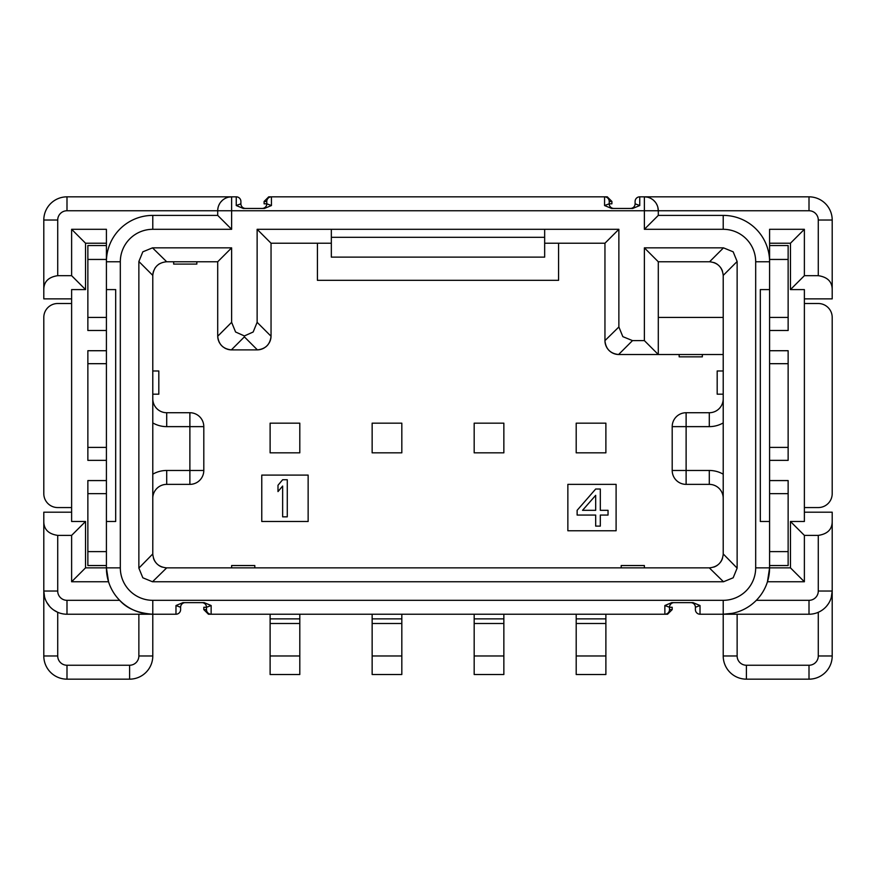 <?xml version="1.0" encoding="UTF-8"?>
<svg xmlns="http://www.w3.org/2000/svg" width="876" height="876" viewBox="0 0 876 876"><rect width="100%" height="100%" fill="white"/><g stroke="black" fill="none" stroke-linecap="round" stroke-linejoin="round"><path stroke-width="1.31" d="M153.738 270.629A13.917 13.917 0 0 0 152.785 275.677L152.785 553.939A13.917 13.917 0 0 0 152.785 554.212C153.694 562.403 158.249 566.947 166.429 567.856A13.917 13.917 0 0 0 166.703 567.856L709.297 567.856A13.917 13.917 0 0 0 709.571 567.856C717.762 566.936 722.306 562.392 723.215 554.212A13.917 13.917 0 0 0 723.215 553.939L723.215 354.517L618.872 354.517A13.917 13.917 0 0 1 618.752 354.517M723.215 422.911A27.824 27.824 0 0 1 709.297 426.634L709.297 412.727A13.917 13.917 0 0 0 723.215 398.81A13.917 13.917 0 0 1 709.297 412.727L686.116 412.727A13.917 13.917 0 0 0 672.199 426.634A13.917 13.917 0 0 1 686.116 412.727A13.917 13.917 0 0 0 672.199 426.634L672.199 470.467A13.917 13.917 0 0 0 686.116 484.373A13.917 13.917 0 0 1 672.199 470.467A13.917 13.917 0 0 0 686.116 484.373L709.297 484.373A13.917 13.917 0 0 1 723.215 498.291A13.917 13.917 0 0 0 709.297 484.373A13.917 13.917 0 0 1 723.215 498.291L723.215 493.67M713.765 567.122A13.917 13.917 0 0 0 717.532 565.162M720.532 562.162A13.917 13.917 0 0 0 722.481 558.395M153.519 558.395A13.917 13.917 0 0 0 155.479 562.162M158.479 565.162A13.917 13.917 0 0 0 162.246 567.122M217.708 336.088A13.917 13.917 0 0 1 217.708 335.968L217.708 261.771L166.703 261.771A13.917 13.917 0 0 0 166.429 261.771C158.249 262.68 153.694 267.224 152.785 275.414L152.785 275.677M159.355 263.862A13.917 13.917 0 0 0 158.501 264.442M155.457 267.487A13.917 13.917 0 0 0 154.888 268.319M257.248 349.885A13.917 13.917 0 0 1 257.128 349.885L231.625 349.885A13.917 13.917 0 0 1 231.505 349.885M231.625 349.885L231.363 349.885A13.917 13.917 0 0 1 227.169 349.152M226.424 348.878A13.917 13.917 0 0 1 224.333 347.816M223.402 347.192A13.917 13.917 0 0 1 220.402 344.191M219.766 343.25A13.917 13.917 0 0 1 218.715 341.158M218.442 340.425A13.917 13.917 0 0 1 217.719 336.242L217.708 335.968M331.336 243.221L271.045 243.221L271.045 335.968A13.917 13.917 0 0 1 271.045 336.165M257.128 229.304L257.128 322.324L253.164 332.004L244.382 335.946L235.589 332.004L231.625 322.324L231.625 247.853L152.512 247.853L142.832 251.817L138.868 261.497L138.868 568.119L142.832 577.799L152.512 581.763L723.488 581.763L733.168 577.799L737.132 568.119L737.132 261.497L733.168 251.817L723.488 247.853L644.375 247.853L644.375 340.611L632.516 340.611L622.836 336.647L618.872 326.967L618.872 229.304L257.128 229.304L271.045 243.221L271.045 336.242A13.917 13.917 0 0 1 268.976 343.261M268.352 344.202A13.917 13.917 0 0 1 265.351 347.203M264.41 347.827A13.917 13.917 0 0 1 257.402 349.885L257.128 349.885M317.419 243.221L317.419 280.32L558.581 280.32L558.581 243.221M632.516 340.611L618.598 354.517A13.917 13.917 0 0 1 604.955 340.873C605.874 349.064 610.419 353.619 618.598 354.517L618.872 354.517M604.955 340.731A13.917 13.917 0 0 1 604.955 340.611L618.872 326.967M308.144 475.099L261.771 475.099L261.771 521.483L308.144 521.483L308.144 475.099M567.856 530.757L616.102 530.757L616.102 484.373L567.856 484.373L567.856 530.757M576.2 452.837L605.885 452.837L605.885 423.163L576.2 423.163L576.2 452.837M605.885 614.229L605.885 674.52L576.2 674.52L576.2 614.229M503.853 423.163L474.179 423.163L474.179 452.837L503.853 452.837L503.853 423.163M401.821 423.163L372.147 423.163L372.147 452.837L401.821 452.837L401.821 423.163M299.8 423.163L270.115 423.163L270.115 452.837L299.8 452.837L299.8 423.163M503.853 614.229L503.853 674.52L474.179 674.52L474.179 614.229M690.803 602.633A4.643 4.643 0 0 1 695.391 607.276L700.023 605.535L693.047 602.633L671.728 602.633L664.851 605.535L669.494 607.276L672.199 607.276L672.199 609.597L669.516 609.597L669.494 607.276A4.643 4.643 90 0 1 674.071 602.633M201.918 602.633A4.643 4.643 -90 0 1 206.506 607.276L206.484 609.597A4.643 4.643 90 0 0 211.127 614.229L667.567 614.229L672.199 609.597M211.149 605.535L206.506 607.276L203.801 607.276L203.801 609.597L208.433 614.229L211.127 614.229L211.149 605.535L204.174 602.633L182.942 602.633M240.9 201.48A4.643 4.643 0 0 0 236.257 196.837A4.643 4.643 0 0 1 240.9 201.48L240.9 203.801L236.257 205.542L243.243 208.433L264.464 208.433L271.44 205.542L266.797 203.801L264.092 203.801L264.092 201.48L266.775 201.48L266.797 203.801A4.643 4.643 -90 0 1 262.22 208.433M613.791 208.433A4.643 4.643 90 0 1 609.203 203.801L609.225 201.48A4.643 4.643 -90 0 0 604.582 196.837L268.724 196.837L264.092 201.48M611.908 201.48L607.276 196.837L604.582 196.837A4.643 4.643 -90 0 1 609.225 201.48L611.908 201.48L611.908 203.801L609.203 203.801L604.56 205.542L611.536 208.433L632.779 208.433M695.391 607.276L695.391 609.597A4.643 4.643 0 0 0 700.023 614.229L723.215 614.229A46.373 46.373 0 0 0 769.588 567.856L767.453 581.763L804.376 581.763L790.459 567.856L769.588 567.856L769.588 261.771A46.373 46.373 0 0 0 723.215 215.397A46.373 46.373 0 0 1 769.588 261.771L769.588 229.304L804.376 229.304L804.376 275.677L790.459 289.595L804.376 289.595L804.376 521.483L790.459 521.483L804.376 535.389L818.283 535.389L818.283 591.037A9.275 9.275 0 0 1 809.008 600.323L809.008 614.229A23.192 23.192 0 0 0 832.2 591.037L832.2 521.483C832.167 529.367 827.524 534.01 818.283 535.389M732.259 613.342L723.215 614.229L723.215 600.323L152.785 600.323A32.467 32.467 0 0 1 120.319 567.856L120.319 261.771A32.467 32.467 0 0 1 152.785 229.304L231.625 229.304L231.625 210.755L644.375 210.755L644.375 229.304L658.292 215.397L658.292 210.755L809.008 210.755A9.275 9.275 0 0 1 818.283 220.029L818.283 275.677L804.376 275.677M769.588 521.483L760.313 521.483L760.313 289.595L769.588 289.595L769.588 261.771A46.373 46.373 0 0 0 723.215 215.397L658.292 215.397M769.588 493.648L788.137 493.648L788.137 551.617L769.588 551.617M769.588 447.395L788.137 447.395L788.137 460.36L769.588 460.36M788.137 493.648L788.137 480.574L769.588 480.574M769.588 243.221L790.459 243.221L790.459 289.595M790.459 567.856L790.459 521.483M788.137 447.395L788.137 350.718L769.588 350.718M769.588 317.419L788.137 317.419L788.137 330.504L769.588 330.504M788.137 551.617L788.137 565.535L769.588 565.535M788.137 317.419L788.137 259.449L769.588 259.449M769.588 245.543L788.137 245.543L788.137 259.449M804.376 303.512L818.283 303.512A13.917 13.917 0 0 1 832.2 317.419L832.2 493.648A13.917 13.917 0 0 1 818.283 507.565L804.376 507.565M769.588 363.682L788.137 363.682M790.459 243.221L804.376 229.304M818.283 275.677C827.524 277.068 832.167 281.7 832.2 289.595L832.2 298.869L804.376 298.869M832.2 521.483L832.2 512.197L804.376 512.197M818.283 591.037L832.2 591.037A23.192 23.192 0 0 1 809.008 614.229L723.215 614.229L723.215 655.971A23.192 23.192 0 0 0 746.407 679.163L809.008 679.163A23.192 23.192 0 0 0 832.2 655.971L832.2 591.037L831.28 597.509M57.717 591.037L43.8 591.037L43.8 655.971A23.192 23.192 0 0 0 66.992 679.163L129.593 679.163A23.192 23.192 0 0 0 152.785 655.971L152.785 614.229C137.937 613.178 126.9 608.546 119.662 600.323L66.992 600.323A9.275 9.275 0 0 1 57.717 591.037L57.717 535.389C48.476 534.01 43.833 529.367 43.8 521.483L43.8 591.037A23.192 23.192 0 0 0 66.992 614.229L175.977 614.229A4.643 4.643 0 0 0 180.609 609.597L180.609 607.276A4.643 4.643 0 0 1 185.197 602.633M182.953 602.633L175.977 605.535L180.609 607.276M664.851 605.535L664.873 614.229A4.643 4.643 -90 0 0 669.516 609.597M576.2 618.872L605.885 618.872M605.885 655.971L576.2 655.971M401.821 614.229L401.821 674.52L372.147 674.52L372.147 614.229M372.147 618.872L401.821 618.872M401.821 655.971L372.147 655.971M299.8 614.229L299.8 674.52L270.115 674.52L270.115 614.229M270.115 618.872L299.8 618.872M299.8 655.971L270.115 655.971M43.8 521.483L43.8 512.197L71.624 512.197M85.541 289.595L71.624 275.677L71.624 229.304L106.412 229.304L106.412 567.856L85.541 567.856L85.541 521.483L71.624 521.483L71.624 289.595L85.541 289.595L85.541 243.221L106.412 243.221M236.257 205.542L236.257 196.837L66.992 196.837A23.192 23.192 0 0 0 43.8 220.029L43.8 298.869L71.624 298.869M245.488 208.433A4.643 4.643 0 0 1 240.9 203.801M832.2 289.595L832.2 220.029A23.192 23.192 0 0 0 809.008 196.837L639.743 196.837A4.643 4.643 0 0 0 635.1 201.48L635.1 203.801A4.643 4.643 0 0 1 630.523 208.433M632.757 208.433L639.743 205.542L635.1 203.801M271.418 196.837A4.643 4.643 90 0 0 266.775 201.48A4.643 4.643 90 0 1 271.418 196.837L271.44 205.542M647.014 197.1L644.375 196.837L644.375 210.755L658.292 210.755L657.832 207.207M657.23 205.433L656.354 203.681M655.16 201.973L653.627 200.374M652.73 199.629L651.744 198.951M709.297 567.856L723.488 581.763M152.512 581.763L166.703 567.856M621.183 567.856L621.183 565.535L644.375 565.535L644.375 567.856M737.132 568.119L723.215 553.939M723.215 489.071L723.215 480.858M723.215 477.431L723.215 474.19A27.824 27.824 0 0 0 709.297 470.467L686.116 470.467L686.116 426.634L709.297 426.634M723.215 394.178L717.181 394.178L717.181 370.986L723.215 370.986M644.375 340.611L658.292 354.517L658.292 317.419L723.215 317.419L723.215 354.517M723.215 317.419L723.215 275.414C722.306 267.224 717.751 262.68 709.571 261.771L658.292 261.771L658.292 317.419M644.375 247.853L658.292 261.771M723.215 275.677A13.917 13.917 0 0 0 723.215 275.414L737.132 261.497M722.481 271.221A13.917 13.917 0 0 0 720.521 267.454M717.521 264.453A13.917 13.917 0 0 0 713.754 262.504M723.488 247.853L709.571 261.771A13.917 13.917 0 0 0 709.297 261.771M544.664 243.221L604.955 243.221L604.955 340.611M544.664 229.304L544.664 257.128L331.336 257.128L331.336 229.304M604.955 243.221L618.872 229.304M257.128 322.324L271.045 336.242C270.126 344.432 265.581 348.976 257.402 349.885L244.382 336.866L231.363 349.885C223.161 348.966 218.617 344.421 217.719 336.242L231.625 322.324M166.703 261.771L152.512 247.853M152.785 422.911L152.785 474.19A27.824 27.824 0 0 1 166.703 470.467L166.703 484.373L189.884 484.373A13.917 13.917 0 0 0 203.801 470.467L203.801 426.634A13.917 13.917 0 0 0 189.884 412.727L166.703 412.727A13.917 13.917 0 0 1 152.785 398.81A13.917 13.917 0 0 0 166.703 412.727L166.703 426.634A27.824 27.824 0 0 1 152.785 422.911M152.785 498.291A13.917 13.917 0 0 1 166.703 484.373A13.917 13.917 0 0 0 152.785 498.291M152.785 553.939L138.868 568.119M231.625 247.853L217.708 261.771M244.382 335.946L244.382 336.866M152.785 370.986L158.819 370.986L158.819 394.178L152.785 394.178M196.837 261.771L196.837 264.092L173.656 264.092L173.656 261.771M686.116 412.727L686.116 426.634L672.199 426.634L672.199 470.467L686.116 470.467L686.116 484.373M231.625 567.856L231.625 565.535L254.817 565.535L254.817 567.856M120.319 567.856L106.412 567.856A46.373 46.373 0 0 0 152.785 614.229L152.785 600.323M106.412 521.483L115.687 521.483L115.687 289.595L106.412 289.595M106.412 317.419L87.863 317.419L87.863 259.449L106.412 259.449M106.412 363.682L87.863 363.682L87.863 350.718L106.412 350.718M87.863 317.419L87.863 330.504L106.412 330.504M87.863 363.682L87.863 460.36L106.412 460.36M106.412 493.648L87.863 493.648L87.863 480.574L106.412 480.574M87.863 259.449L87.863 245.543L106.412 245.543M87.863 493.648L87.863 551.617L106.412 551.617M106.412 565.535L87.863 565.535L87.863 551.617M71.624 507.565L57.717 507.565A13.917 13.917 0 0 1 43.8 493.648L43.8 317.419A13.917 13.917 0 0 1 57.717 303.512L71.624 303.512M106.412 447.395L87.863 447.395M106.412 567.856L108.547 581.763L71.624 581.763L85.541 567.856M43.8 591.037L44.567 596.95M46.647 602.173L49.768 606.564M53.589 609.97L57.717 612.291L57.717 655.971L43.8 655.971A23.192 23.192 0 0 0 66.992 679.163L66.992 665.245L129.593 665.245A9.275 9.275 0 0 0 138.868 655.971L138.868 614.229M57.717 535.389L71.624 535.389L85.541 521.483M71.624 535.389L71.624 581.763M43.8 289.595C43.833 281.7 48.476 277.068 57.717 275.677L57.717 220.029L43.8 220.029A23.192 23.192 0 0 1 66.992 196.837L66.992 210.755A9.275 9.275 0 0 0 57.717 220.029M71.624 275.677L57.717 275.677M66.992 210.755L217.708 210.755A13.917 13.917 0 0 1 231.625 196.837A13.917 13.917 0 0 0 217.708 210.755L231.625 210.755L231.625 196.837L228.975 197.1M224.256 198.951L223.336 199.575M222.362 200.374L220.84 201.973M219.646 203.681L218.77 205.433M218.168 207.207L217.828 208.981M71.624 229.304L85.541 243.221M217.708 210.755L217.708 215.397L152.785 215.397A46.373 46.373 0 0 0 106.412 261.771L120.319 261.771M231.625 229.304L217.708 215.397M804.376 581.763L804.376 535.389M828.313 603.893L826.637 606.104M658.292 210.755A13.917 13.917 0 0 0 644.375 196.837A13.917 13.917 0 0 1 658.292 210.755M503.853 655.971L474.179 655.971M474.179 618.872L503.853 618.872M702.344 354.517L702.344 356.839L679.163 356.839L679.163 354.517M282.641 516.84L287.273 516.84L287.273 479.741L282.641 479.741L277.999 485.26L277.999 491.578L282.641 486.049L282.641 516.84M600.323 489.016L595.68 489.016L577.131 510.325L577.131 515.066L595.68 515.066L595.68 526.115L600.323 526.115L600.323 515.066L608.043 515.066L608.043 510.325L600.323 510.325L600.323 489.016M595.68 495.334L595.68 510.325L582.54 510.325L595.68 495.334M746.407 665.245A9.275 9.275 0 0 1 737.132 655.971L723.215 655.971A23.192 23.192 0 0 0 746.407 679.163L746.407 665.245L809.008 665.245A9.275 9.275 0 0 0 818.283 655.971L832.2 655.971A23.192 23.192 0 0 1 809.008 679.163L809.008 665.245M700.023 614.229L700.023 605.535M175.977 605.535L175.977 614.229A4.643 4.643 0 0 0 180.609 609.597M576.2 623.504L605.885 623.504M372.147 623.504L401.821 623.504M270.115 623.504L299.8 623.504M203.801 609.597L206.484 609.597A4.643 4.643 90 0 0 211.127 614.229M129.593 665.245L129.593 679.163A23.192 23.192 0 0 0 152.785 655.971L138.868 655.971M604.56 205.542L604.582 196.837M639.743 205.542L639.743 196.837A4.643 4.643 0 0 0 635.1 201.48M818.283 220.029L832.2 220.029A23.192 23.192 0 0 0 809.008 196.837L809.008 210.755M644.375 229.304L723.215 229.304L723.215 215.397M769.588 261.771L755.681 261.771A32.467 32.467 0 0 0 723.215 229.304M755.681 261.771L755.681 567.856L769.588 567.856M723.215 600.323A32.467 32.467 0 0 0 755.681 567.856M544.664 237.308L331.336 237.308M166.703 426.634L203.801 426.634A13.917 13.917 0 0 0 189.884 412.727L189.884 470.467L166.703 470.467M189.884 484.373A13.917 13.917 0 0 0 203.801 470.467L189.884 470.467L189.884 484.373M152.785 275.414L138.868 261.497M709.297 470.467L709.297 484.373M66.992 614.229L66.992 600.323M57.717 655.971A9.275 9.275 0 0 0 66.992 665.245M152.785 229.304L152.785 215.397M818.283 612.291L818.283 655.971M737.132 655.971L737.132 614.229M809.008 600.323L756.338 600.323M474.179 623.504L503.853 623.504"/></g></svg>

